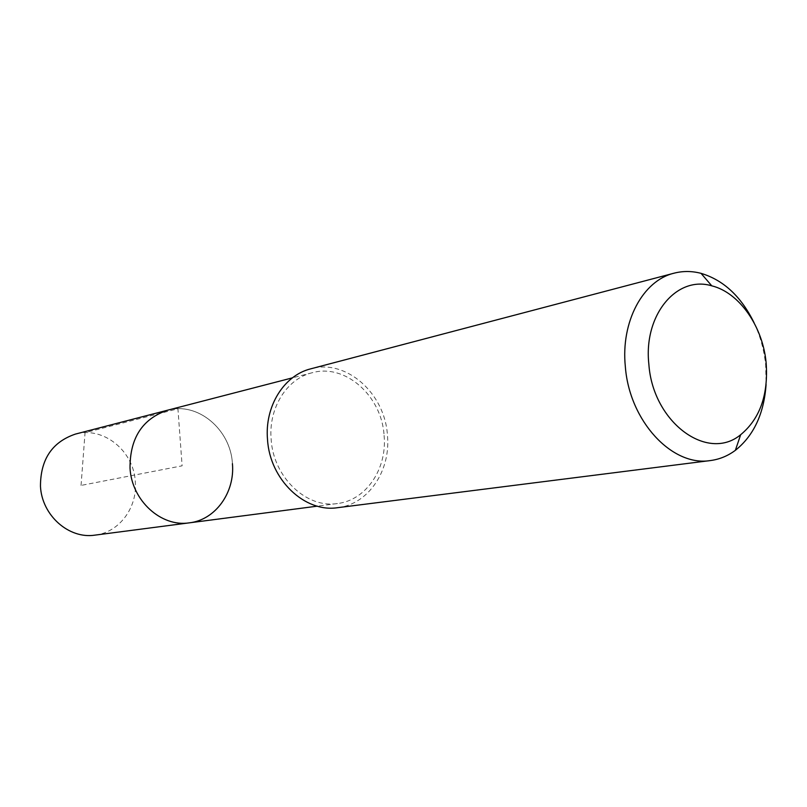<?xml version="1.0" encoding="UTF-8"?>
<svg xmlns="http://www.w3.org/2000/svg" width="807" height="807" viewBox="0 0 807 807"><rect width="100%" height="100%" fill="white"/><g stroke="black" fill="none" stroke-linecap="round" stroke-linejoin="round"><path stroke-width="0.61" stroke-dasharray="4.04 3.03" d="M95.034 535.122C119.234 532.408 137.583 507.553 135.283 481.739C133.881 450.921 103.336 426.086 75.434 434.085M167.543 410.218C197.654 401.573 230.691 429.435 232.426 463.662C230.691 429.435 197.654 401.573 167.543 410.218M384.092 435.447C387.34 468.625 366.217 500.32 337.427 503.538C306.448 508.612 273.311 477.25 271.152 439.381C268.348 408.11 286.798 378.765 312.067 372.763C345.235 363.221 381.792 395.904 384.092 435.447M189.383 522.835C215.509 519.9 235.079 492.361 232.426 463.662M337.699 507.674C368.385 504.355 390.911 470.622 387.451 435.326C385 393.281 346.072 358.53 310.766 368.829M754.131 322.891C760.325 336.176 764.179 350.258 765.672 365.137L766.085 384.525M81.053 485.421L85.048 432.713L177.923 408.776L182.12 465.821L81.053 485.421M337.427 503.538L317.292 506.16M312.067 372.763L292.406 377.858"/><path stroke-width="1.21" d="M292.406 377.858L75.434 434.085C52.173 441.984 40.511 459.365 40.461 486.238C41.803 515.401 68.948 539.298 95.034 535.122L189.383 522.835C161.239 527.375 131.652 500.592 130.018 468.05C129.917 438.08 142.425 418.803 167.543 410.218C142.425 418.803 129.917 438.08 130.018 468.05C131.652 500.592 161.239 527.375 189.383 522.835C215.509 519.9 235.079 492.361 232.426 463.662M674.087 273.18L310.766 368.829C284.044 375.285 264.535 406.375 267.51 439.502C269.79 479.661 304.875 512.929 337.699 507.674L710.432 460.555C672.231 466.971 629.379 421.083 625.334 366.6C620.704 321.64 642.927 280.554 674.087 273.18C682.914 270.91 691.902 270.96 701.031 273.341C723.566 280.09 741.27 296.603 754.131 322.891M766.085 384.525C763.987 413.719 753.748 435.659 735.359 450.336C727.783 455.965 719.471 459.365 710.432 460.555M648.858 364.209C643.34 314.922 676.791 275.167 711.784 285.839C739.353 292.558 762.968 326.653 766.156 363.089C768.405 394.895 759.912 418.783 740.665 434.721C707.457 462.371 652.782 422.283 648.858 364.209M317.292 506.16L189.383 522.835M711.784 285.839L701.031 273.341M740.665 434.721L735.359 450.336"/></g></svg>
